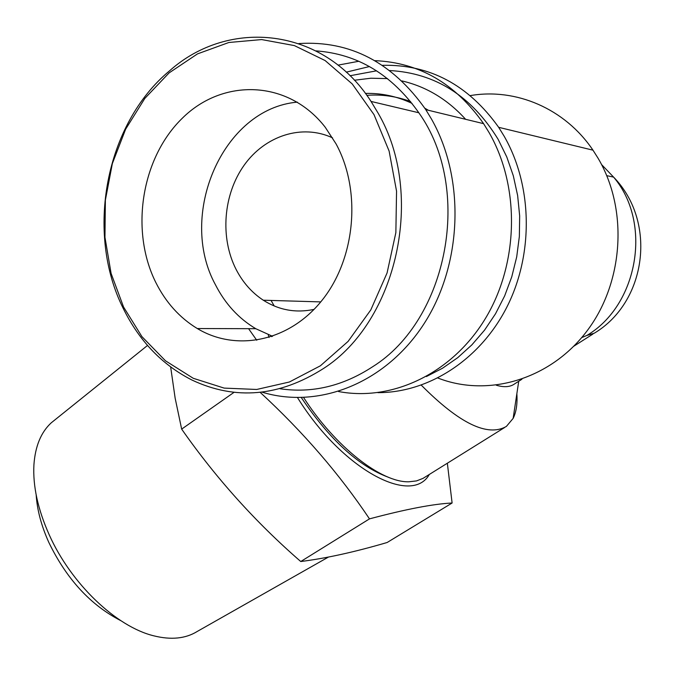 <?xml version="1.0" encoding="UTF-8"?>
<svg xmlns="http://www.w3.org/2000/svg" width="675" height="675" viewBox="0 0 675 675"><rect width="100%" height="100%" fill="white"/><g stroke="black" fill="none" stroke-linecap="round" stroke-linejoin="round"><path stroke-width="1.01" d="M470.34 95.588C515.843 87.792 564.899 108.439 592.979 150.179L598.042 158.178C628.602 209.798 623.565 283.205 586.617 331.467C549.762 379.898 487.662 397.524 437.889 378.025M581.698 337.61L586.853 335.45C638.086 305.184 652.531 222.792 613.592 177.103L601.585 164.582M354.4 80.241L370.896 78.224L387.509 78.604M401.971 80.933C426.322 86.603 447.533 99.394 465.623 119.306M274.219 305.986L271.08 300.442M366.837 95.352C381.755 94.205 396.352 96.28 410.611 101.579M424.837 108.211L428.355 110.27M521.918 379.24L514.688 383.839C510.233 387.079 504.098 387.534 496.294 385.223M516.856 393.702C517.514 403.827 516.282 412.054 513.143 418.382L506.393 426.414C487.688 437.206 459.321 423.453 421.284 385.155M262.035 392.158C318.052 409.295 384.801 383.83 423.419 324.709C462.088 265.764 465.742 179.677 431.646 119.348L425.782 109.645C392.445 62.37 350.131 40.34 298.848 43.554M279.973 388.733C312.027 393.474 342.917 386.142 372.625 366.753C447.955 319.832 473.183 188.932 418.829 112.767C391.821 74.52 357.539 53.899 315.968 50.887M248.577 328.683L256.753 340.251M338.555 391.534C391.829 401.667 451.727 373.908 485.182 318.862C518.636 263.917 520.408 187.253 489.198 132.773L483.595 123.66C455.33 83.506 419.082 62.497 374.853 60.649M358.838 61.265L338.006 65.129M412.037 103.385C397.069 96.339 381.527 93.015 365.403 93.412M264.102 300.729L263.832 300.232M123.576 307.041L141.927 336.631L165.476 360.796L193.269 378.295L224.142 388.1L256.702 389.467L289.364 382.008L320.406 365.791L348.106 341.39L370.803 309.909L387.07 272.97L395.862 232.613L396.554 191.168L389.112 151.057L374.001 114.632L352.215 83.928L325.122 60.556L294.359 45.588L261.681 39.572L228.85 42.491L197.488 53.89L169.062 72.925L144.796 98.457L125.651 129.161L112.354 163.561L105.376 200.129L104.954 237.271L111.097 273.426L123.576 307.041M155.731 282.336C165.763 302.375 179.609 317.773 197.286 328.531C236.571 352.198 289.82 341.457 322.625 299.573C355.556 257.909 361.555 190.553 336.015 143.817L325.232 127.246C288.343 79.684 223.02 77.878 182.36 118.176C141.294 158.001 129.954 230.546 155.731 282.336M269.063 337.449L268.262 334.758M429.325 474.441C411.497 506.326 341.803 469.201 297.523 397.617M301.337 397.609C329.695 439.737 358.754 466.307 388.522 477.309M234.073 392.31L181.659 429.114C216.051 478.271 255.749 522.408 300.755 561.524C325.966 558.352 354.763 552.015 387.146 542.498L452.107 503.01C433.384 503.904 405.844 509.195 369.487 518.873L300.755 561.524M369.487 518.873C339.373 473.926 302.932 431.764 260.179 392.369M170.657 366.981L175.146 398.174L181.659 429.114M447.348 463.21L452.107 503.01M120.758 620.629C90.517 605.053 66.53 578.973 48.811 542.388C41.352 525.8 37.142 509.979 36.18 494.927M297.363 102.136C222.539 108.574 177.263 215.3 215.485 284.833C225.214 303.877 238.655 318.499 255.791 328.708L272.573 336.319M314.077 309.386C295.886 313.208 278.961 310.154 263.301 300.215C251.868 292.688 242.797 282.42 236.09 269.392C219.923 237.718 223.18 194.594 244.164 165.189C265.073 135.759 302.012 123.584 332.589 137.877M346.258 72.157L369.453 66.547M382.387 65.315C429.595 64.226 468.357 84.89 498.665 127.313L504.191 136.274C532.693 185.971 533.672 254.551 506.722 307.378C479.697 360.239 428.186 392.799 377.916 392.648M271.637 336.639L271.012 335.787M350.021 75.743L376.599 70.816M389.745 70.546C435.341 73.052 471.462 95.977 498.125 139.312L506.765 156.921L513.312 175.77L517.641 195.547L519.666 215.899L519.353 236.469L516.704 256.897L511.768 276.826L504.664 295.895L495.509 313.791L484.498 330.218L471.833 344.908L457.76 357.649L442.513 368.238L426.381 376.557M303.623 397.55C335.239 446.842 381.502 482.777 408.974 481.781L416.517 480.912L423.031 478.373L504.537 427.57M169.56 70.824C228.884 17.786 323.435 27.135 371.048 101.436L378.076 113.079C425.748 194.408 396.993 321.578 323.485 368.516C279.273 396.647 235.432 400.486 191.953 380.033C162.211 364.88 139.345 341.086 123.348 308.652C85.177 232.926 105.106 124.234 169.56 70.824M328.387 557.094L197.387 631.37C185.676 638.668 171.138 640.153 153.748 635.816C116.201 626.712 70.959 583.639 49.182 534.718C37.859 509.33 32.771 486.017 33.919 464.797C35.243 446.209 41.023 432.219 51.258 422.812L55.401 419.487M606.766 175.652L613.592 177.103C657.416 222.142 646.346 302.172 594.312 333.18L586.853 335.45M592.979 334.024L573.801 346.224M518.729 381.265L513.143 418.382M498.665 127.313L592.979 150.179M425.782 109.645L483.595 123.66M418.829 112.767L371.048 101.436M51.258 422.812L147.53 345.44M255.791 328.708L197.286 328.531M320.752 301.902L263.301 300.215"/></g></svg>
